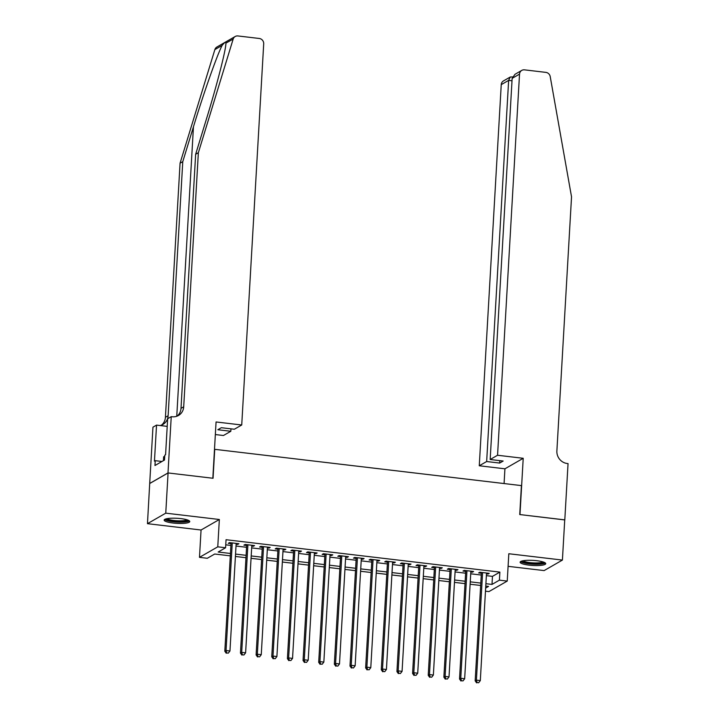 <?xml version="1.0" encoding="UTF-8"?>
<svg xmlns="http://www.w3.org/2000/svg" width="719" height="719" viewBox="0 0 719 719"><rect width="100%" height="100%" fill="white"/><g stroke="black" fill="none" stroke-linecap="round" stroke-linejoin="round"><path stroke-width="1.08" d="M173.09 523.037A12.816 2.543 -176.7 0 0 189.753 521.554A12.816 2.543 -176.7 0 0 180.811 518.606A12.816 2.543 -176.7 0 0 164.148 520.08A12.816 2.543 -176.7 0 0 173.09 523.037M529.067 565.143A12.816 2.543 -176.7 0 0 545.721 563.669A12.816 2.543 -176.7 0 0 536.778 560.712A12.816 2.543 -176.7 0 0 520.125 562.186A12.816 2.543 -176.7 0 0 529.067 565.143M230.314 555.859L214.72 554.016L207.306 558.277L199.478 557.351L217.767 546.835L225.595 547.761L218.181 552.021L230.448 553.477M167.994 472.94L212.824 478.243L216.068 421.963L241.728 424.992L263.702 43.859A4.934 4.629 60.1 0 0 259.289 38.475L237.935 35.95A4.934 4.629 60.1 0 0 233.163 39.078L198.354 152.707L183.705 406.792A11.504 10.794 -119.9 0 1 178.483 415.474A11.504 10.794 -119.9 0 1 172.102 416.759L171.239 416.661L167.994 472.94L149.705 483.456L147.467 523.675L201.059 530.011L199.478 557.351M508.09 566.329L544.121 570.589L562.411 560.074L508.818 553.738L507.237 581.078L488.947 591.593L485.469 591.18M149.786 483.465L168.075 472.949L165.756 513.159L147.467 523.675M168.075 472.949L213.058 478.27L214.729 449.33L521.41 485.604L519.738 514.552L564.73 519.873L562.411 560.074M236.111 544.247L237.665 544.436L238.906 543.726L229.514 542.611L228.274 543.321L231.015 543.645M251.758 546.098L253.313 546.287L254.553 545.577L245.161 544.463L243.921 545.173L246.662 545.496M267.405 547.95L268.96 548.139L270.2 547.429L260.808 546.314L259.568 547.024L262.309 547.348M283.052 549.801L284.607 549.99L285.847 549.28L276.456 548.166L275.215 548.876L277.956 549.199M298.7 551.653L300.254 551.841L301.495 551.122L292.103 550.017L290.862 550.727L293.604 551.051M314.347 553.504L315.902 553.684L317.133 552.974L307.75 551.868L306.51 552.578L309.251 552.902M329.994 555.356L331.549 555.535L332.78 554.825L323.397 553.72L322.157 554.43L324.898 554.753M345.641 557.207L347.196 557.387L348.427 556.677L339.044 555.571L337.804 556.281L340.545 556.605M361.289 559.058L362.843 559.238L364.075 558.528L354.692 557.423L353.451 558.133L356.193 558.456M376.936 560.91L378.491 561.09L379.722 560.38L370.339 559.274L369.099 559.984L371.84 560.308M392.583 562.761L394.138 562.941L395.369 562.231L385.986 561.126L384.746 561.836L387.487 562.159M408.23 564.613L409.785 564.792L411.016 564.082L401.633 562.977L400.393 563.687L403.134 564.011M423.877 566.464L425.432 566.644L426.664 565.934L417.281 564.819L416.04 565.529L418.782 565.862M439.525 568.316L441.08 568.495L442.311 567.785L432.928 566.671L431.688 567.381L434.429 567.704M455.172 570.167L456.727 570.347L457.958 569.637L448.575 568.522L447.335 569.232L450.076 569.556M470.819 572.009L472.374 572.198L473.605 571.488L464.222 570.374L462.982 571.084L465.723 571.407M486.368 575.649L492.461 576.377L499.876 572.108L226.054 539.717L225.595 547.761M225.766 544.822L230.916 545.433M236.012 546.036L246.563 547.285M251.659 547.887L262.21 549.136M267.306 549.738L277.858 550.988M282.953 551.59L293.505 552.839M298.601 553.441L309.152 554.691M314.248 555.293L324.799 556.542M329.895 557.144L340.447 558.393M345.542 558.996L356.094 560.245M361.19 560.847L371.741 562.096M376.837 562.698L387.388 563.939M392.484 564.55L403.026 565.79M408.131 566.401L418.674 567.642M423.779 568.244L434.321 569.493M439.426 570.095L449.968 571.344M455.073 571.947L465.615 573.196M470.72 573.798L481.263 575.047M486.466 573.861L488.021 574.05L489.253 573.34L479.87 572.225L478.629 572.935L481.371 573.259M201.059 530.011L219.349 519.495L165.756 513.159M219.349 519.495L217.767 546.835M499.876 572.108L499.417 580.152L507.237 581.078M485.649 588.07L488.543 586.407L485.765 586.075M480.669 585.473L470.118 584.223M465.022 583.621L454.471 582.372M449.375 581.77L438.824 580.521M433.728 579.918L423.176 578.669M418.081 578.067L407.529 576.818M402.433 576.216L391.882 574.966M386.786 574.364L376.235 573.115M371.139 572.513L360.587 571.263M355.492 570.661L344.94 569.421M339.844 568.81L329.293 567.57M324.197 566.958L313.646 565.718M308.55 565.116L297.999 563.867M292.903 563.265L282.351 562.015M277.255 561.413L266.704 560.164M261.608 559.562L251.057 558.312M245.961 557.71L235.41 556.461M485.9 583.693L492.003 584.412L499.417 580.152M235.544 554.079L246.096 555.329M251.192 555.931L261.743 557.18M266.839 557.782L277.39 559.031M282.486 559.634L293.037 560.874M298.133 561.485L308.685 562.725M313.781 563.337L324.332 564.577M329.428 565.179L339.979 566.428M345.075 567.03L355.626 568.28M360.722 568.882L371.274 570.131M376.37 570.733L386.921 571.982M392.017 572.585L402.568 573.834M407.664 574.436L418.215 575.685M423.311 576.287L433.863 577.537M438.958 578.139L449.51 579.388M454.606 579.99L465.157 581.24M470.253 581.842L480.804 583.091M492.461 576.377L492.003 584.412M488.066 573.196L488.021 574.05M472.419 571.344L472.374 572.198M456.772 569.493L456.727 570.347M441.124 567.642L441.08 568.495M425.477 565.79L425.432 566.644M409.83 563.939L409.785 564.792M394.183 562.096L394.138 562.941M378.536 560.245L378.491 561.09M362.888 558.393L362.843 559.238M347.241 556.542L347.196 557.387M331.594 554.691L331.549 555.535M315.947 552.839L315.902 553.684M300.299 550.988L300.254 551.841M284.652 549.136L284.607 549.99M269.005 547.285L268.96 548.139M253.367 545.433L253.313 546.287M237.719 543.582L237.665 544.436M481.415 572.414L475.169 680.848L476.4 680.138L482.602 572.549M477.083 682.583L478.647 682.762L477.083 682.583L476.4 680.138L480.31 680.596L486.52 573.016M475.169 680.848L476.589 682.861M478.647 682.762L480.31 680.596M544.067 562.294A11.091 2.202 3.3 0 1 535.385 563.93A11.091 2.202 3.3 0 1 521.922 561.018M523.064 560.757A10.273 2.04 -176.7 0 0 535.26 562.95A10.273 2.04 -176.7 0 0 542.962 561.907M520.619 561.539A12.735 2.525 -176.7 0 0 535.745 564.262A12.735 2.525 -176.7 0 0 545.299 562.968M188.099 520.188A11.091 2.202 3.3 0 1 179.417 521.823A11.091 2.202 3.3 0 1 165.945 518.911M167.096 518.651A10.273 2.04 -176.7 0 0 179.283 520.844A10.273 2.04 -176.7 0 0 186.994 519.792M164.651 519.433A12.735 2.525 -176.7 0 0 179.768 522.156A12.735 2.525 -176.7 0 0 189.331 520.853M164.705 456.61L163.635 456.745L163.411 460.654M497.557 455.253L519.531 74.12L512.144 78.371L490.169 459.504L497.557 455.253L523.216 458.291L519.972 514.579L564.721 519.927M512.144 78.371L515.02 74.282L521.769 70.399A4.934 4.629 60.1 0 1 524.511 69.851L545.865 72.376A4.934 4.629 60.1 0 1 550.215 76.582L571.533 196.844L556.883 450.939A11.504 10.794 60.1 0 0 567.192 463.494L568.046 463.593L564.801 519.882M504.082 483.554L504.927 468.806L523.216 458.291M504.927 468.806L479.267 465.768L486.655 461.526L499.642 463.063L503.156 461.041L490.169 459.504M486.655 461.526L508.639 80.384L501.242 84.635A4.934 4.629 -119.9 0 1 503.48 80.914L510.238 77.032L508.639 80.384L512.009 80.789M479.267 465.768L501.242 84.635M521.769 70.399A4.934 4.629 60.1 0 0 519.531 74.12M499.642 463.063L499.786 460.645M512.512 76.906L510.238 77.032M198.354 152.707L195.649 154.261L206.317 119.417C216.653 86.046 225.91 50.069 225.928 43.239C226 41.468 224.723 42.196 222.108 45.441C217.048 55.165 203.513 93.596 193.447 126.823L182.77 161.667L168.12 415.753A11.504 10.794 -119.9 0 1 162.898 424.435A11.504 10.794 -119.9 0 1 160.094 425.531M233.163 39.078L225.937 43.104M241.728 424.992L234.34 429.243L221.353 427.706L217.839 429.728L230.826 431.265L230.97 428.848M230.826 431.265L223.438 435.507L215.341 434.555M182.77 161.667L180.065 163.222L165.415 417.308A11.504 10.794 -119.9 0 1 161.487 425.109M177.072 416.148A11.504 10.794 -119.9 0 0 180.999 408.356L195.649 154.261M222.108 45.441L214.873 49.593L180.065 163.222M171.239 416.661L167.653 418.719L165.577 454.741L164.786 455.199L164.507 460.016L154.971 465.508L155.25 460.681L154.459 461.131L156.535 425.109L152.949 427.176L149.705 483.456M167.212 426.376L156.535 425.109M214.873 49.593A4.934 4.629 -119.9 0 1 216.904 47.014L235.194 36.498M161.973 461.472L155.25 460.681M465.768 570.562L459.522 678.997L460.753 678.287L466.955 570.697M461.436 680.731L463 680.911L461.436 680.731L460.753 678.287L464.663 678.754L470.873 571.165M459.522 678.997L460.942 681.01M463 680.911L464.663 678.754M450.121 568.711L443.875 677.145L445.106 676.435L451.307 568.846M445.789 678.88L447.353 679.06L445.789 678.88L445.106 676.435L449.016 676.903L455.226 569.313M443.875 677.145L445.295 679.167M447.353 679.06L449.016 676.903M434.474 566.86L428.227 675.294L429.459 674.584L435.66 566.994M430.142 677.028L431.706 677.217L430.142 677.028L429.459 674.584L433.368 675.051L439.579 567.462M428.227 675.294L429.647 677.316M431.706 677.217L433.368 675.051M418.826 565.008L412.58 673.442L413.811 672.732L420.013 565.143M414.495 675.177L416.058 675.366L414.495 675.177L413.811 672.732L417.721 673.2L423.931 565.61M412.58 673.442L414 675.465M416.058 675.366L417.721 673.2M403.179 563.157L396.933 671.591L398.164 670.881L404.366 563.301M398.847 673.326L400.411 673.514L398.847 673.326L398.164 670.881L402.074 671.348L408.284 563.759M396.933 671.591L398.353 673.613M400.411 673.514L402.074 671.348M387.532 561.305L381.286 669.74L382.517 669.029L388.718 561.449M383.2 671.474L384.764 671.663L383.2 671.474L382.517 669.029L386.427 669.497L392.637 561.907M381.286 669.74L382.706 671.762M384.764 671.663L386.427 669.497M371.885 559.454L365.638 667.888L366.87 667.178L373.071 559.598M367.553 669.623L369.117 669.811L367.553 669.623L366.87 667.178L370.788 667.645L376.99 560.056M365.638 667.888L367.058 669.91M369.117 669.811L370.788 667.645M356.238 557.602L349.991 666.046L351.223 665.327L357.433 557.746M351.906 667.771L353.469 667.96L351.906 667.771L351.223 665.327L355.141 665.794L361.342 558.205M349.991 666.046L351.411 668.059M353.469 667.96L355.141 665.794M340.59 555.751L334.344 664.194L335.575 663.484L341.786 555.895M336.258 665.92L337.822 666.109L336.258 665.92L335.575 663.484L339.494 663.943L345.695 556.353M334.344 664.194L335.764 666.207M337.822 666.109L339.494 663.943M324.952 553.9L318.697 662.343L319.928 661.633L326.138 554.043M320.611 664.068L322.175 664.257L320.611 664.068L319.928 661.633L323.847 662.091L330.048 554.502M318.697 662.343L320.117 664.356M322.175 664.257L323.847 662.091M309.305 552.048L303.05 660.491L304.281 659.781L310.491 552.192M304.964 662.217L306.528 662.406L304.964 662.217L304.281 659.781L308.199 660.24L314.401 552.65M303.05 660.491L304.47 662.505M306.528 662.406L308.199 660.24M293.658 550.197L287.402 658.64L288.634 657.93L294.844 550.341M289.317 660.366L290.88 660.554L289.317 660.366L288.634 657.93L292.552 658.388L298.753 550.799M287.402 658.64L288.822 660.653M290.88 660.554L292.552 658.388M278.01 548.345L271.755 656.789L272.986 656.079L279.197 548.489M273.669 658.523L275.233 658.703L273.669 658.523L272.986 656.079L276.905 656.537L283.106 548.948M271.755 656.789L273.175 658.802M275.233 658.703L276.905 656.537M262.363 546.494L256.108 654.937L257.339 654.227L263.549 546.638M258.022 656.672L259.586 656.851L258.022 656.672L257.339 654.227L261.258 654.685L267.459 547.105M256.108 654.937L257.528 656.95M259.586 656.851L261.258 654.685M246.716 544.643L240.461 653.086L241.692 652.376L247.902 544.786M242.375 654.82L243.939 655L242.375 654.82L241.692 652.376L245.61 652.834L251.812 545.254M240.461 653.086L241.881 655.099M243.939 655L245.61 652.834M231.069 542.8L224.813 651.234L226.045 650.524L232.255 542.935M226.728 652.969L228.291 653.149L226.728 652.969L226.045 650.524L229.963 650.983L236.165 543.402M224.813 651.234L226.233 653.247M228.291 653.149L229.963 650.983M193.447 126.823L176.757 416.265M168.12 415.753L165.415 417.308M180.999 408.356L183.705 406.792"/></g></svg>
